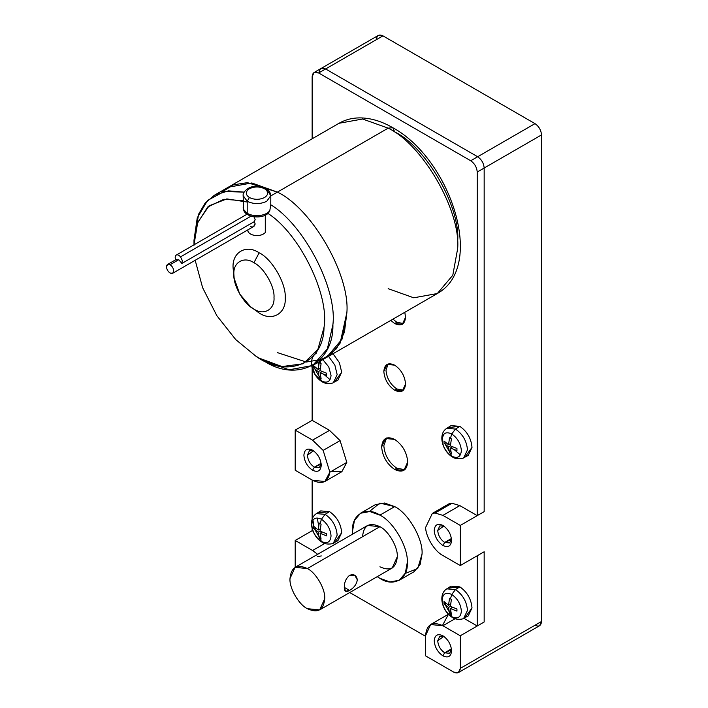 <?xml version="1.0" encoding="UTF-8"?>
<svg xmlns="http://www.w3.org/2000/svg" width="708" height="708" viewBox="0 0 708 708"><rect width="100%" height="100%" fill="white"/><g stroke="black" fill="none" stroke-linecap="round" stroke-linejoin="round"><path stroke-width="1.06" d="M247.897 229.852L247.897 231.153C248.871 233.578 251.482 235.038 255.712 235.525C260.013 235.72 263.208 234.729 265.288 232.551L265.288 215.17L265.288 232.551C263.208 234.729 260.013 235.72 255.712 235.525C251.482 235.038 248.871 233.578 247.897 231.153L247.897 229.852M172.646 273.297L253.526 226.595L255.154 223.932L254.296 221.631L181.859 263.456L178.788 259.703L181.859 263.456L182.266 260.456L180.522 256.862L251.083 216.117L180.522 256.862C178.92 255.075 177.478 254.491 176.177 255.119C175.044 256.031 174.885 257.632 175.717 259.907L178.788 259.703L170.097 264.721C172.274 266.235 173.469 268.314 173.699 270.96L172.646 273.297L170.097 273.04C167.92 271.527 166.716 269.438 166.486 266.801L167.548 264.465L170.097 264.721L178.788 259.703L175.717 259.907C174.885 257.632 175.044 256.031 176.177 255.119C177.478 254.491 178.92 255.075 180.522 256.862L182.266 260.456L181.859 263.456L254.296 221.631L255.154 219.569L253.889 216.737L255.154 219.569L254.296 221.631L255.154 223.932C254.561 226.569 252.995 227.472 250.464 226.649M176.177 255.119L247.021 214.214M243.464 209.364L247.198 213.329L243.464 209.364L243.154 207.683L243.464 209.364M267.898 213.391C299.387 233.41 329.592 294.749 324.025 327.37C329.592 294.749 299.387 233.41 267.898 213.391L269.801 210.657C267.845 213.241 264.5 214.851 259.748 215.506C254.942 215.984 250.756 215.259 247.198 213.329L247.198 201.284L243.154 195.647L247.198 201.284C253.721 204.329 260.234 204.329 266.748 201.284L270.801 195.647L266.748 201.284C260.234 204.329 253.721 204.329 247.198 201.284L249.375 197.523L247.198 201.284L247.198 213.329C250.756 215.259 254.942 215.984 259.748 215.506C264.5 214.851 267.845 213.241 269.801 210.657L268.624 212.789C262.872 219.356 246.039 217.834 243.587 210.064L243.154 195.647C242.34 191.974 249.216 186.629 252.968 186.744C257.898 185.903 262.279 186.523 266.111 188.594L264.58 188.753C268.677 191.673 268.677 194.603 264.58 197.523C259.509 199.895 254.446 199.895 249.375 197.523C254.446 199.895 259.509 199.895 264.58 197.523C268.677 194.603 268.677 191.673 264.58 188.753C259.509 186.381 254.446 186.381 249.375 188.753C245.269 191.673 245.269 194.603 249.375 197.523C245.269 194.603 245.269 191.673 249.375 188.753C254.446 186.381 259.509 186.381 264.58 188.753L266.111 188.594L270.801 195.647C270.208 191.983 268.651 189.629 266.111 188.594M435.075 513.026L452.014 503.246L449.279 503.645L432.331 513.424L435.075 513.026L442.898 515.389L459.846 505.609L477.219 515.645L477.219 172.044C476.803 167.265 474.634 163.504 470.705 160.751L318.662 72.977C314.733 71.189 312.564 72.437 312.148 76.738L312.148 138.795L312.148 76.738L314.051 72.517L318.662 72.977L325.609 68.959L321.007 68.508L325.609 68.959L477.652 156.742L470.705 160.751C474.634 163.504 476.803 167.265 477.219 172.044L484.166 168.026C483.75 163.247 481.582 159.486 477.652 156.742L470.705 160.751L318.662 72.977L382.957 35.86L378.346 35.4L320.963 68.534L325.609 68.959L477.652 156.742C481.582 159.486 483.759 163.247 484.166 168.026L541.514 134.918C541.098 130.148 538.921 126.387 534.991 123.634L477.652 156.742L325.609 68.959L477.652 156.742C481.582 159.486 483.75 163.247 484.166 168.026L484.166 511.627L477.219 515.645L459.846 505.609L452.014 503.246L459.846 505.609L442.898 515.389L460.28 525.425L484.166 511.627L484.166 168.026C483.759 163.247 481.582 159.486 477.652 156.742L534.991 123.634C538.921 126.387 541.098 130.148 541.514 134.918L484.166 168.026L484.166 511.627L460.28 525.425L442.898 515.389L435.075 513.026L432.331 513.424L449.279 503.645L452.014 503.246L435.075 513.026M451.536 649.723L444.659 652.794L442.898 655.838C448.137 658.228 451.04 656.555 451.589 650.829C451.04 644.457 448.137 639.439 442.898 635.775L442.898 635.775C437.659 633.394 434.765 635.058 434.216 640.793C434.765 647.165 437.659 652.174 442.898 655.838L444.659 652.794L449.562 653.28L451.536 649.723M451.439 648.882L444.659 652.794L451.439 648.882M321.22 464.129L314.343 467.2L312.582 470.245C317.821 472.634 320.715 470.962 321.264 465.236C320.715 458.864 317.821 453.846 312.582 450.182L312.582 450.182C307.343 447.792 304.44 449.465 303.891 455.2C304.44 461.572 307.343 466.581 312.582 470.245L314.343 467.2L319.237 467.687L321.22 464.129M321.113 463.289L314.343 467.2L321.113 463.289M451.536 539.372L444.659 542.443L442.898 545.487C448.137 547.877 451.04 546.204 451.589 540.47C451.04 534.106 448.137 529.088 442.898 525.425L442.898 525.425C437.659 523.035 434.765 524.708 434.216 530.442C434.765 536.806 437.659 541.824 442.898 545.487L444.659 542.443L449.562 542.93L451.536 539.372M451.439 538.531L444.659 542.443L451.439 538.531M394.683 323.529L396.852 322.273L392.931 319.158L396.852 322.273L394.683 323.529L390.754 320.414L394.683 323.529L402.365 324.291L405.542 317.255C404.852 324.423 401.232 326.512 394.683 323.529M394.683 390.241L396.852 388.984C390.303 384.409 386.683 378.134 385.993 370.178L388.17 363.903L385.993 370.178C386.683 378.134 390.303 384.409 396.852 388.984L394.683 390.241C388.134 385.665 384.515 379.391 383.825 371.435C384.515 379.391 388.134 385.665 394.683 390.241L402.365 391.002L405.542 383.975C404.852 391.135 401.232 393.223 394.683 390.241M394.683 365.16L387.002 364.399L383.825 371.435C384.515 364.266 388.134 362.177 394.683 365.16C401.232 369.735 404.852 376.01 405.542 383.975C404.852 376.01 401.232 369.735 394.683 365.16M394.683 469.493L396.852 468.245C388.993 462.749 384.648 455.226 383.825 445.668L386.621 437.969L383.825 445.668C384.648 455.226 388.993 462.749 396.852 468.245L394.683 469.493C386.825 463.997 382.479 456.474 381.647 446.925C382.479 456.474 386.825 463.997 394.683 469.493L403.896 470.404L407.711 461.97C406.888 470.563 402.542 473.077 394.683 469.493M394.683 439.403L385.471 438.482L381.647 446.925C382.479 438.323 386.825 435.818 394.683 439.403C402.542 444.889 406.888 452.421 407.711 461.97C406.888 452.421 402.542 444.889 394.683 439.403M451.739 456.191L452.545 457.014L451.739 456.191C457.545 458.837 460.758 456.987 461.368 450.633C460.758 456.987 457.545 458.837 451.739 456.191L450.456 453.306L451.739 456.191C445.934 452.138 442.73 446.58 442.119 439.518C442.73 446.58 445.934 452.138 451.739 456.191M465.705 456.094L472.006 447.421L468.227 455.412L463.749 457.749L467.484 449.863C466.714 441.057 462.713 434.119 455.465 429.057L451.739 433.969C457.545 438.022 460.758 443.58 461.368 450.633C460.758 443.58 457.545 438.022 451.739 433.969L450.456 438.332L451.403 438.88L450.403 445.854L456.943 448.465L456.943 450.624L450.403 448.014L451.403 453.819L450.456 453.306L451.403 453.819L450.403 448.014L452.439 446.828L450.403 448.014L456.943 450.624L456.943 448.465L450.403 445.854L451.403 438.88L449.536 437.801L448.536 444.774L450.571 443.597L448.536 444.774L449.536 437.801L450.456 438.332L451.739 433.969C445.934 431.322 442.73 433.172 442.119 439.518C442.73 433.172 445.934 431.322 451.739 433.969L455.465 429.057C462.713 434.119 466.714 441.057 467.484 449.863L463.749 457.749C463.014 458.988 455.412 459.474 452.545 457.014C442.659 451.554 437.323 434.208 446.766 428.34L455.465 429.057L459.846 426.358L455.465 429.057L446.766 428.34L451.031 425.632L459.846 426.358C467.174 431.482 471.236 438.509 472.006 447.421C471.236 438.509 467.174 431.482 459.846 426.358L449.182 427.482M321.423 380.948L322.228 381.771L321.423 380.948C327.229 383.594 330.432 381.745 331.043 375.39C330.432 381.745 327.229 383.594 321.423 380.948L320.131 378.072L321.423 380.948L315.193 374.718L311.892 365.93L315.193 374.718L321.423 380.948M335.38 380.851L341.681 372.187L339.397 362.673L333.034 353.743L339.397 362.673L341.681 372.187L337.911 380.178L333.433 382.515L337.158 374.62L334.875 365.169L328.539 356.336L334.875 365.169L337.158 374.62L333.433 382.515C332.698 383.745 325.096 384.24 322.228 381.771C312.334 376.311 307.006 358.965 316.449 353.097M322.813 359.637L328.76 366.894L331.043 375.39L328.76 366.894L322.813 359.637M320.742 360.832L320.131 363.089L321.087 363.638L320.078 370.611L326.618 373.231L326.618 375.382L320.078 372.771L321.087 378.585L320.131 378.072L321.087 378.585L320.078 372.771L322.122 371.594L320.078 372.771L326.618 375.382L326.618 373.231L320.078 370.611L321.087 363.638L319.219 362.558L318.211 369.532L320.255 368.355L318.211 369.532L319.219 362.558L320.131 363.089L320.742 360.832M451.739 616.703L452.545 617.526L451.739 616.703C457.545 619.35 460.758 617.5 461.368 611.146C460.758 617.5 457.545 619.35 451.739 616.703L450.456 613.827L451.739 616.703C445.934 612.65 442.73 607.092 442.119 600.039C442.73 607.092 445.934 612.65 451.739 616.703M465.705 616.606L472.006 607.942L468.227 615.933L463.749 618.27L467.484 610.376C466.714 601.57 462.713 594.631 455.465 589.569L451.739 594.481C457.545 598.534 460.758 604.092 461.368 611.146C460.758 604.092 457.545 598.534 451.739 594.481L450.456 598.844L451.403 599.393L450.403 606.367L456.943 608.986L456.943 611.137L450.403 608.526L451.403 614.332L450.456 613.827L451.403 614.332L450.403 608.526L452.439 607.349L450.403 608.526L456.943 611.137L456.943 608.986L450.403 606.367L451.403 599.393L449.536 598.313L448.536 605.287L450.571 604.11L448.536 605.287L449.536 598.313L450.456 598.844L451.739 594.481C445.934 591.835 442.73 593.685 442.119 600.039C442.73 593.685 445.934 591.835 451.739 594.481L455.465 589.569C462.713 594.631 466.714 601.57 467.484 610.376L463.749 618.27C463.014 619.5 455.412 619.996 452.545 617.526C442.659 612.066 437.323 594.72 446.766 588.852L455.465 589.569L459.846 586.87L455.465 589.569L446.766 588.852L451.031 586.144L459.846 586.87C467.174 592.003 471.236 599.021 472.006 607.942C471.236 599.021 467.174 592.003 459.846 586.87L449.182 587.994M321.423 541.47L322.228 542.293L321.423 541.47C327.229 544.107 330.432 542.257 331.043 535.912C330.432 542.257 327.229 544.107 321.423 541.47L320.131 538.584L321.423 541.47C315.618 537.407 312.405 531.85 311.794 524.796C312.405 531.85 315.618 537.407 321.423 541.47M335.38 541.363L341.681 532.699L337.911 540.691L333.433 543.027L337.158 535.133C336.397 526.327 332.388 519.398 325.149 514.335L321.423 519.238C327.229 523.3 330.432 528.849 331.043 535.912C330.432 528.849 327.229 523.3 321.423 519.238L320.131 523.61L321.087 524.15L320.078 531.124L326.618 533.744L326.618 535.903L320.078 533.283L321.087 539.098L320.131 538.584L321.087 539.098L320.078 533.283L322.122 532.106L320.078 533.283L326.618 535.903L326.618 533.744L320.078 531.124L321.087 524.15L319.219 523.07L318.211 530.044L320.255 528.867L318.211 530.044L319.219 523.07L320.131 523.61L321.423 519.238C315.618 516.592 312.405 518.451 311.794 524.796C312.405 518.451 315.618 516.592 321.423 519.238L325.149 514.335C332.388 519.398 336.397 526.327 337.158 535.133L333.433 543.027C332.698 544.257 325.096 544.753 322.228 542.293C312.334 536.823 307.006 519.477 316.449 513.619L325.149 514.335L329.521 511.627L325.149 514.335L316.449 513.619L320.715 510.902L329.521 511.627C336.858 516.76 340.911 523.778 341.681 532.699C340.911 523.778 336.858 516.76 329.521 511.627L318.865 512.751M319.653 609.907L392.197 568.02L397.285 556.771C398.064 547.293 388.506 530.743 379.913 526.681L307.369 568.559C315.963 572.63 325.521 589.18 324.742 598.658L319.653 609.907L307.369 608.694C298.767 604.623 289.218 588.074 289.988 578.595L295.077 567.347L307.369 568.559L379.913 526.681C388.506 530.743 398.064 547.293 397.285 556.771C396.179 568.241 390.391 571.577 379.913 566.807M344.292 587.375L345.575 591.233L349.54 590.401L344.292 587.375L349.54 590.401C353.929 587.923 356.531 584.41 357.328 579.852C356.531 584.41 353.929 587.923 349.54 590.401C346.017 592.499 344.265 591.49 344.292 587.375C344.265 582.339 346.017 578.33 349.54 575.356C353.929 573.763 356.531 575.259 357.328 579.852L354.796 575.268L349.54 575.356M399.268 580.259L414.03 571.737L420.127 564.542L422.048 554.019C423.269 539.089 408.224 513.017 394.683 506.618L379.913 515.141C393.453 521.548 408.507 547.611 407.277 562.541L405.357 573.064L399.268 580.259L389.984 581.941L379.913 578.347C393.453 587.578 408.507 578.887 407.277 562.541C408.507 547.611 393.453 521.548 379.913 515.141C366.372 505.91 351.318 514.601 352.549 530.938L352.673 534.089L352.549 530.938L354.469 520.415L360.558 513.22L369.841 511.548L379.913 515.141L394.683 506.618C408.224 513.017 423.269 539.089 422.048 554.019L417.72 568.577L405.188 573.462M317.326 556.754L321.282 555.922M457.669 241.012C460.483 206.656 425.844 146.653 394.683 131.909L392.772 127.697C450.253 158.804 486.405 266.314 437.314 293.537L452.793 275.262L457.669 248.535C460.775 210.621 422.552 144.414 388.17 128.148L392.772 127.697L388.17 128.148C422.552 144.414 460.775 210.621 457.669 248.535L452.793 275.262L437.314 293.537L413.746 297.803L388.17 288.669M388.17 128.148L277.394 192.107C311.777 208.373 350.009 274.58 346.893 312.494L342.017 339.212L326.538 357.487L342.017 339.212L346.893 312.494L340.114 343.159L331.22 354.212L319.096 360.646L331.22 354.212L340.114 343.159L346.893 312.494C350.009 274.58 311.777 208.373 277.394 192.107L277.394 192.107C311.777 208.373 350.009 274.58 346.893 312.494C350.009 274.58 311.777 208.373 277.394 192.107L270.801 195.912L277.394 192.107L251.809 182.965L228.25 187.239L251.809 182.965L277.394 192.107L247.437 182.646L233.419 184.823L221.79 192.107L233.419 184.823L247.437 182.646L277.394 192.107C311.777 208.373 350.009 274.58 346.893 312.494C350.009 274.58 311.777 208.373 277.394 192.107L247.437 182.646L233.419 184.823L221.79 192.107L233.419 184.823L247.437 182.646L277.394 192.107L388.17 128.148L362.584 119.015L339.017 123.281L362.584 119.015L388.17 128.148M306.316 362.036L323.352 359.106L336.565 348.628L344.451 332.185L346.893 312.494L344.451 332.185L336.565 348.628L323.352 359.106L306.316 362.036L277.394 352.619M233.906 275.837L233.082 267.845C231.923 252.287 246.251 244.012 259.146 252.8L253.933 262.73C263.863 267.429 274.899 286.545 274.005 297.493C274.899 309.476 263.863 315.848 253.933 309.077L259.146 312.989C272.04 321.786 286.377 313.511 285.209 297.944C286.377 283.722 272.04 258.898 259.146 252.8C272.04 258.898 286.377 283.722 285.209 297.944C286.377 313.511 272.04 321.786 259.146 312.989L252.641 308.281M263.491 360.646L263.491 360.646C296.767 383.028 333.902 363.779 332.902 324.671C337.389 289.068 304.157 224.923 270.775 204.78L269.801 210.657L270.775 204.78C304.157 224.923 337.389 289.068 332.902 324.671L327.361 348.911L312.635 365.514L289.147 369.788L263.491 360.646L255.747 356.071L235.702 339.557L216.834 315.68L202.612 287.669L195.178 260.287L202.612 287.669L216.834 315.68L235.702 339.557L255.747 356.071C286.988 379.054 323.733 363.602 324.025 327.37L317.91 349.336L303.21 363.77L282.049 366.558L259.146 358.133M194.01 242.393L198.567 214.258L205.108 203.134L214.347 195.266L228.427 190.85L244.127 192.125L224.126 191.514L207.568 200.444L197.249 217.852L193.992 240.26L193.992 245.278M247.198 202.037L226.826 198.904L209.143 205.789L197.727 222.321L193.992 244.835L197.364 223.33L207.692 207.028L223.94 199.258L243.154 200.718M250.65 306.865L253.933 309.077C263.863 315.848 274.899 309.476 274.005 297.493C274.899 286.545 263.863 267.429 253.933 262.73C244.003 255.969 232.967 262.341 233.87 274.323C232.967 285.262 244.003 304.378 253.933 309.077L250.65 306.865L239.746 294.094L234.136 278.271L233.87 274.323C232.967 262.341 244.003 255.969 253.933 262.73L259.146 252.8C246.251 244.012 231.923 252.287 233.082 267.845L234.136 278.271M369.408 511.495L379.904 503.087L394.683 506.618L384.612 503.016L375.329 504.698L360.558 513.22M329.521 379.205L323.875 374.337M317.874 362.487L318.671 365.24M459.846 454.447L454.35 449.757M404.808 312.299L405.542 317.255L404.808 312.299M324.866 481.493L341.805 471.714L346.814 462.404L329.866 472.192L324.866 481.493L312.582 480.281L295.201 470.245L295.201 430.119L312.148 420.34L295.201 430.119L312.582 440.155L329.521 430.367L312.582 440.155L323.149 450.385L312.582 440.155L295.201 430.119L295.201 470.245L312.582 480.281C322.282 484.883 328.043 482.183 329.866 472.192L323.149 450.385L340.088 440.606L323.149 450.385L329.866 472.192L346.814 462.404L340.088 440.606L329.521 430.367L312.148 420.34L312.148 368.01L312.148 420.34L329.521 430.367L340.088 440.606L346.814 462.404L341.884 471.67L331.247 471.395M312.148 480.033L312.148 519.318L312.148 480.033M312.148 528.522L312.148 530.69L313.042 531.212L312.148 530.69L295.201 540.47L312.582 550.505L324.777 543.461L312.582 550.505L317.653 554.311L312.582 550.505L295.201 540.47L295.201 567.276L295.201 540.47L312.148 530.69L312.148 528.522M333.079 543.204L334.601 544.532L333.079 543.204M349.752 592.534L425.526 636.28L349.752 592.534M442.473 625.5L448.456 614.296L447.553 614.748L430.614 624.527L442.898 625.748L456.297 618.013L442.898 625.748L460.28 635.775L484.166 621.987L477.219 625.996L477.219 555.771L484.166 551.762L460.28 565.55L442.898 555.523C434.827 551.567 425.8 536.921 425.614 527.46L432.331 513.424L425.614 527.46C425.8 536.921 434.827 551.567 442.898 555.523L460.28 565.55L460.28 525.425L460.28 565.55L484.166 551.762L484.166 621.987L484.166 551.762L484.166 621.987L484.166 551.762L477.219 555.771L477.219 625.996L463.793 618.243L477.219 625.996L484.166 621.987L460.28 635.775L442.898 625.748C432.42 620.969 426.632 624.314 425.526 635.775L430.614 624.527M377.249 576.657L379.913 578.347L377.249 576.657M362.54 536.708C363.638 525.248 369.434 521.902 379.913 526.681L367.629 525.46L295.077 567.347M307.369 608.694C317.848 613.464 323.636 610.119 324.742 598.658C325.521 589.18 315.963 572.63 307.369 568.559C296.891 563.789 291.094 567.135 289.988 578.595C289.218 588.074 298.767 604.623 307.369 608.694M320.388 536.239L319.219 538.018L320.131 538.584L319.219 538.018L320.388 536.239M318.211 532.204L319.219 538.018L318.211 532.204L320.078 531.124L318.211 532.204L313.679 528.425L318.211 532.204M315.803 528.31L313.679 528.425L315.803 528.31M313.679 526.274L313.679 528.425L313.679 526.274L318.211 530.044L313.679 526.274M314.998 529.761L318.724 536.204L314.467 528.38M317.361 518.654L318.671 525.752M313.14 521.265L313.821 526.265M450.704 611.482L449.536 613.261L450.456 613.827L449.536 613.261L450.704 611.482M448.536 607.446L449.536 613.261L448.536 607.446L450.403 606.367L448.536 607.446L444.005 603.667L448.536 607.446M446.129 603.543L444.005 603.667L446.129 603.543M444.005 601.508L444.005 603.667L444.005 601.508L448.536 605.287L444.005 601.508M449.04 611.447L445.323 605.004M320.388 375.727L319.219 377.506L320.131 378.072L319.219 377.506L320.388 375.727M318.211 371.691L319.219 377.506L318.211 371.691L320.078 370.611L318.211 371.691L313.679 367.912L318.211 371.691M315.803 367.788L313.679 367.912L315.803 367.788M313.679 365.753L313.679 367.912L313.679 365.753L318.211 369.532L313.679 365.753M318.724 375.691L314.998 369.249L318.724 375.691M450.704 450.961L449.536 452.739L450.456 453.306L449.536 452.739L450.704 450.961M448.536 446.934L449.536 452.739L448.536 446.934L450.403 445.854L448.536 446.934L444.005 443.155L448.536 446.934M446.129 443.031L444.005 443.155L446.129 443.031M444.005 440.995L444.005 443.155L444.005 440.995L448.536 444.774L444.005 440.995M443.456 435.995L443.527 434.544M445.323 444.491L449.04 450.934M404.923 469.67L396.852 468.245L404.923 469.67M403.374 390.241L396.852 388.984M403.374 323.529L396.852 322.273L403.374 323.529M443.827 526.017L439.756 525.955L437.73 530.442C438.172 535.522 440.482 539.523 444.659 542.443C440.482 539.523 438.172 535.522 437.73 530.442L443.827 526.017M313.511 450.775L309.44 450.713L307.414 455.2C307.847 460.28 310.157 464.28 314.343 467.2C310.157 464.28 307.847 460.28 307.414 455.2L313.511 450.775M443.827 636.368L439.756 636.306L437.73 640.793C438.172 645.873 440.482 649.873 444.659 652.794C440.482 649.873 438.172 645.873 437.73 640.793L443.827 636.368M308.918 559.355L304.706 561.789L308.918 559.355M312.582 450.182C317.821 453.846 320.715 458.864 321.264 465.236C320.715 470.962 317.821 472.634 312.582 470.245C307.343 466.581 304.44 461.572 303.891 455.2C304.44 449.465 307.343 447.792 312.582 450.182M425.526 655.838L425.526 635.775L425.526 655.838L453.757 672.14C457.687 673.936 459.864 672.68 460.28 668.379L460.28 635.775L460.28 668.379L541.514 621.482L541.514 134.918L541.514 621.482L460.28 668.379L458.368 672.6L453.757 672.14L425.526 655.838M442.898 635.775C448.137 639.439 451.04 644.457 451.589 650.829C451.04 656.555 448.137 658.228 442.898 655.838C437.659 652.174 434.765 647.165 434.216 640.793C434.765 635.058 437.659 633.394 442.898 635.775M442.898 525.425C448.137 529.088 451.04 534.106 451.589 540.47C451.04 546.204 448.137 547.877 442.898 545.487C437.659 541.824 434.765 536.806 434.216 530.442C434.765 524.708 437.659 523.035 442.898 525.425M477.219 515.645L477.219 172.044L484.166 168.026L484.166 511.627L477.219 515.645M376.435 39.621C376.851 35.32 379.019 34.064 382.957 35.86L534.991 123.634L382.957 35.86L325.609 68.959C321.68 67.172 319.512 68.428 319.096 72.72M458.368 672.6L539.602 625.704L541.514 621.482C541.098 625.784 538.921 627.031 534.991 625.244M270.775 204.78L270.801 195.647M170.097 264.721C167.92 263.73 166.716 264.42 166.486 266.801C166.716 269.438 167.92 271.527 170.097 273.04C172.274 274.031 173.469 273.341 173.699 270.96C173.469 268.314 172.274 266.235 170.097 264.721M247.765 229.932L247.897 231.153M167.548 264.465L176.23 259.447M312.635 365.514L437.314 293.537M392.772 127.697C381.462 121.13 370.311 117.855 359.328 117.882C351.938 117.979 345.168 119.776 339.017 123.281L214.347 195.266M314.051 72.517L321.007 68.508"/></g></svg>
